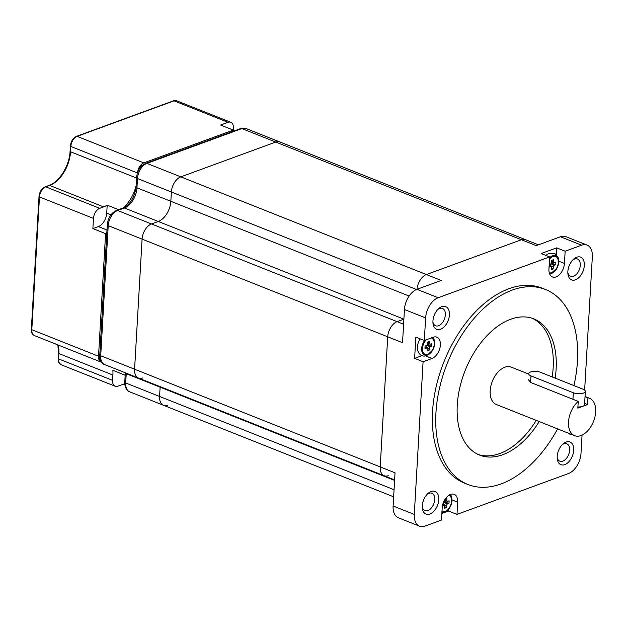 <?xml version="1.0" encoding="UTF-8"?>
<svg xmlns="http://www.w3.org/2000/svg" width="627" height="627" viewBox="0 0 627 627"><rect width="100%" height="100%" fill="white"/><g stroke="black" fill="none" stroke-linecap="round" stroke-linejoin="round"><path stroke-width="0.94" d="M538.436 244.828L279.861 141.976A12.94 7.885 111.7 0 0 275.77 142.055L180.788 176.853A12.94 7.885 111.7 0 0 171.375 191.995L170.834 201.291A17.25 10.518 -68.3 0 1 158.286 221.48L151.499 223.972A12.94 7.885 111.7 0 0 142.086 239.114L134.586 369.225A12.94 7.885 111.7 0 0 138.528 378.05A12.94 7.885 111.7 0 0 142.619 377.979M394.595 480.423L160.12 387.165A17.25 10.518 -68.3 0 0 160.144 386.647A17.25 10.518 -68.3 0 1 160.12 387.165L159.579 396.46A12.94 7.885 111.7 0 0 163.522 405.285A12.94 7.885 111.7 0 0 167.621 405.214M584.646 390.119L592.335 256.858A17.25 10.518 111.7 0 0 587.076 245.086L565.899 236.669A17.25 10.518 111.7 0 0 560.444 236.763L536.218 245.643L521.39 239.741A12.94 7.885 111.7 0 1 525.489 239.671A12.94 7.885 111.7 0 0 521.39 239.741L426.407 274.548A12.94 7.885 111.7 0 0 417.018 289.306A12.94 7.885 111.7 0 1 426.407 274.548L180.788 176.853A12.94 7.885 111.7 0 0 171.375 191.995L170.834 201.291A17.25 10.518 -68.3 0 1 158.286 221.48L151.499 223.972A12.94 7.885 111.7 0 0 142.086 239.114L134.586 369.225A12.94 7.885 111.7 0 0 138.528 378.05L104.654 364.577C100.438 363.793 99.168 355.086 99.779 354.874A2.876 1.089 3.3 0 0 100.712 355.752A12.94 7.885 111.7 0 0 104.654 364.577M403.6 324.237L397.126 321.659L403.89 319.182L397.126 321.659A12.94 7.885 111.7 0 0 387.713 336.809L380.213 466.919A12.94 7.885 111.7 0 0 384.147 475.744A12.94 7.885 111.7 0 0 388.246 475.674M445.452 512.141L448.517 511.013L456.989 514.383L457.694 502.172A11.498 7.015 111.7 0 0 454.191 494.327A11.498 7.015 111.7 0 0 442.184 507.854L441.479 520.065L425.004 526.1A17.25 10.518 111.7 0 1 419.549 526.194L398.372 517.777A17.25 10.518 111.7 0 1 393.113 506.013L395.034 472.813L380.213 466.919A12.94 7.885 111.7 0 0 384.147 475.744L138.528 378.05M448.517 511.013L448.611 509.367M441.863 513.45L442.49 513.223M564.441 263.434L565.146 251.223L556.674 247.853L541.164 253.535L549.636 256.905L548.931 269.116A11.498 7.015 111.7 0 0 552.434 276.962A11.498 7.015 111.7 0 0 564.441 263.434L558.751 261.177M556.29 254.499L556.674 247.853M414.627 358.378L423.092 361.748L432.011 358.479A11.498 7.015 111.7 0 0 439.989 347.726A11.498 7.015 111.7 0 0 436.878 337.169A11.498 7.015 111.7 0 0 433.233 337.232L424.322 340.5L415.85 337.138L414.627 358.378L421.924 355.705M584.646 403.427L587.538 404.572L577.843 408.13L578.235 401.39A20.127 12.266 111.7 0 0 568.509 421.947A20.127 12.266 111.7 0 0 574.645 435.671A20.127 12.266 111.7 0 0 595.65 412.002A20.127 12.266 111.7 0 0 589.521 398.27A20.127 12.266 111.7 0 0 587.93 397.832L585.038 396.687M528.302 379.547L530.591 382.439L578.235 401.39M587.538 404.572L587.93 397.832M528.624 374.053L511.17 367.116A20.127 12.266 111.7 0 0 490.165 390.786A20.127 12.266 111.7 0 0 496.302 404.509L574.645 435.671M478.142 454.473A73.312 44.697 111.7 0 0 536.234 420.396M552.199 376.937A73.312 44.697 111.7 0 0 553.171 367.704A73.312 44.697 111.7 0 0 532.292 318.328M555.161 378.12A73.312 44.697 111.7 0 0 556.133 368.88A73.312 44.697 111.7 0 0 533.796 318.869A73.312 44.697 111.7 0 0 457.271 405.097A73.312 44.697 111.7 0 0 479.608 455.108A73.312 44.697 111.7 0 0 539.196 421.571M573.932 385.581A104.928 63.978 111.7 0 0 577.459 361.066A104.928 63.978 111.7 0 0 545.482 289.486A104.928 63.978 111.7 0 0 435.945 412.911A104.928 63.978 111.7 0 0 467.922 484.491A104.928 63.978 111.7 0 0 557.607 428.892M545.482 289.486L542.096 288.138A104.928 63.978 111.7 0 0 432.559 411.563A104.928 63.978 111.7 0 0 464.529 483.143L467.922 484.491M584.34 265.503A12.219 7.446 -68.3 0 1 576.252 279.462A12.219 7.446 -68.3 0 1 567.89 273.662A12.219 7.446 -68.3 0 1 567.858 271.538A12.219 7.446 -68.3 0 1 573.666 259.147A12.219 7.446 -68.3 0 1 584.34 265.503M567.835 272.533A9.342 5.698 111.7 0 0 570.531 276.358A9.342 5.698 111.7 0 0 580.281 265.37A9.342 5.698 111.7 0 0 577.436 258.998A9.342 5.698 111.7 0 0 572.851 259.931M449.418 314.934A12.219 7.446 -68.3 0 1 441.33 328.893A12.219 7.446 -68.3 0 1 432.967 323.085A12.219 7.446 -68.3 0 1 432.943 320.969A12.219 7.446 -68.3 0 1 438.743 308.578A12.219 7.446 -68.3 0 1 449.418 314.934M432.92 321.964A9.342 5.698 111.7 0 0 435.608 325.789A9.342 5.698 111.7 0 0 445.366 314.801A9.342 5.698 111.7 0 0 442.513 308.429A9.342 5.698 111.7 0 0 437.928 309.354M438.759 499.75A12.219 7.446 -68.3 0 1 430.671 513.709A12.219 7.446 -68.3 0 1 422.316 507.901A12.219 7.446 -68.3 0 1 422.284 505.785A12.219 7.446 -68.3 0 1 428.084 493.394A12.219 7.446 -68.3 0 1 438.759 499.75M422.261 506.781A9.342 5.698 111.7 0 0 424.957 510.605A9.342 5.698 111.7 0 0 434.707 499.617A9.342 5.698 111.7 0 0 431.862 493.245A9.342 5.698 111.7 0 0 427.277 494.17M573.681 450.319A12.219 7.446 -68.3 0 1 565.593 464.278A12.219 7.446 -68.3 0 1 557.238 458.478A12.219 7.446 -68.3 0 1 557.207 456.354A12.219 7.446 -68.3 0 1 563.007 443.963A12.219 7.446 -68.3 0 1 573.681 450.319M557.184 457.349A9.342 5.698 111.7 0 0 559.872 461.174A9.342 5.698 111.7 0 0 569.629 450.186A9.342 5.698 111.7 0 0 566.777 443.814A9.342 5.698 111.7 0 0 562.2 444.739M456.989 514.383L568.454 473.55A17.25 10.518 111.7 0 0 581.002 453.352L582.052 435.122M568.266 433.132A11.498 7.015 111.7 0 0 569.747 434.111A11.498 7.015 111.7 0 0 571.503 434.425M587.076 245.086A17.25 10.518 111.7 0 0 581.621 245.188L565.146 251.223M549.636 256.905L438.171 297.739A17.25 10.518 111.7 0 0 425.623 317.928L424.322 340.5M423.092 361.748L414.29 514.43A17.25 10.518 111.7 0 0 419.549 526.194M245.988 128.504A12.94 7.885 111.7 0 0 241.897 128.574A2.876 1.999 -110.1 0 0 240.752 128.535L245.988 128.504L279.861 141.976A12.94 7.885 111.7 0 0 275.77 142.055L521.39 239.741L426.407 274.548L441.228 280.441L416.994 289.313A17.25 10.518 111.7 0 0 404.446 309.511L402.534 342.703L387.713 336.809L380.213 466.919L100.712 355.752L108.212 225.642A2.876 1.089 3.3 0 1 107.28 224.764L99.779 354.874M240.752 128.535L145.762 163.333A2.876 1.999 -110.1 0 1 146.906 163.373L180.788 176.853L275.77 142.055L241.897 128.574L146.906 163.373A12.94 7.885 111.7 0 0 137.493 178.523L136.96 187.818A17.25 10.518 -68.3 0 1 124.405 208.007L117.625 210.492L397.126 321.659A12.94 7.885 111.7 0 0 387.713 336.809L108.212 225.642A12.94 7.885 111.7 0 1 117.625 210.492A2.876 1.999 -110.1 0 0 116.481 210.453C111.112 213.07 108.048 217.843 107.28 224.764M125.306 372.799L125.306 372.814A2.876 1.089 3.3 0 0 126.239 373.692L160.12 387.165L159.579 396.46A12.94 7.885 111.7 0 0 163.522 405.285L129.648 391.812C125.431 391.021 124.162 382.313 124.773 382.109A2.876 1.089 3.3 0 0 125.706 382.987A12.94 7.885 111.7 0 0 129.648 391.812M577.914 406.994A7.187 2.727 3.3 0 0 582.695 406.351A7.187 2.727 3.3 0 0 584.576 404.658L585.344 391.381A7.187 2.727 3.3 0 0 583.008 389.195L540.662 372.352A7.187 2.727 3.3 0 0 532.997 371.474A7.187 2.727 3.3 0 0 528.639 373.708A7.187 2.727 3.3 0 0 530.967 375.902L573.321 392.745A7.187 2.727 3.3 0 0 583.455 393.074A7.187 2.727 3.3 0 0 585.344 391.381M428.609 343.612A5.032 3.064 -68.3 0 1 428.39 345.046L427.073 345.524A1.434 0.878 111.7 0 0 426.031 347.209L425.992 347.867M429.103 350.274A5.032 3.064 -68.3 0 1 428.123 350.822A5.032 3.064 -68.3 0 1 427.167 350.979L427.269 349.184A1.434 0.878 111.7 0 0 426.83 348.204A1.434 0.878 111.7 0 0 426.376 348.212L425.059 348.69A5.032 3.064 -68.3 0 1 425.216 346.033L426.525 345.555A1.434 0.878 111.7 0 0 427.575 343.87L427.677 342.076A5.032 3.064 -68.3 0 1 429.613 341.362L429.511 343.165A1.434 0.878 111.7 0 0 429.95 344.145A1.434 0.878 111.7 0 0 430.404 344.137L431.721 343.651A5.032 3.064 -68.3 0 1 431.564 346.308L430.255 346.794A1.434 0.878 111.7 0 0 429.205 348.471L429.103 350.274L427.246 349.537M431.564 346.308L428.39 345.046M432.434 337.53A9.617 5.862 -68.3 0 1 434.166 346.59A9.617 5.862 -68.3 0 1 432.873 349.842L426.666 355.689C422.261 356.951 419.259 355.125 417.645 350.211A10.063 6.137 -68.3 0 1 420.262 338.886M552.669 262.031A5.032 3.064 -68.3 0 1 552.45 263.465L551.133 263.943A1.434 0.878 111.7 0 0 550.091 265.629L550.051 266.287M549.174 264.915A5.032 3.064 -68.3 0 1 549.276 264.453L550.584 263.975A1.434 0.878 111.7 0 0 551.635 262.29L551.736 260.495A5.032 3.064 -68.3 0 1 553.672 259.782L553.57 261.584A1.434 0.878 111.7 0 0 554.009 262.564A1.434 0.878 111.7 0 0 554.464 262.556L555.781 262.07A5.032 3.064 -68.3 0 1 555.624 264.727L554.315 265.213A1.434 0.878 111.7 0 0 553.265 266.89L553.163 268.693L551.305 267.956M553.163 268.693A5.032 3.064 -68.3 0 1 552.183 269.242A5.032 3.064 -68.3 0 1 551.227 269.398L551.329 267.604A1.434 0.878 111.7 0 0 550.89 266.624A1.434 0.878 111.7 0 0 550.435 266.632L549.119 267.11A5.032 3.064 -68.3 0 1 549.072 266.71M555.624 264.727L552.45 263.465M545.937 255.432A10.063 6.137 -68.3 0 1 547.41 254.28L549.346 253.324L554.926 253.512L558.093 257.336L558.234 265.002A9.617 5.862 -68.3 0 1 556.933 268.262A9.617 5.862 -68.3 0 1 551.713 273.388A9.617 5.862 -68.3 0 1 549.511 273.662M445.922 500.761A5.032 3.064 -68.3 0 1 445.703 502.196L444.394 502.682A1.434 0.878 111.7 0 0 443.344 504.359L443.305 505.025M445.139 499.123A5.032 3.064 -68.3 0 1 446.933 498.52L446.824 500.315A1.434 0.878 111.7 0 0 447.263 501.294A1.434 0.878 111.7 0 0 447.717 501.286L449.034 500.808A5.032 3.064 -68.3 0 1 448.877 503.465L447.568 503.943A1.434 0.878 111.7 0 0 446.518 505.628L446.416 507.423L444.559 506.687M443.226 502.932L443.845 502.705A1.434 0.878 111.7 0 0 444.888 501.028L444.982 499.358M446.416 507.423A5.032 3.064 -68.3 0 1 445.436 507.972A5.032 3.064 -68.3 0 1 444.48 508.136L444.582 506.334A1.434 0.878 111.7 0 0 444.143 505.354A1.434 0.878 111.7 0 0 443.689 505.362L442.435 505.824M448.877 503.465L445.703 502.196M100.923 361.081A4.311 2.626 -68.3 0 1 100.9 361.074A4.311 2.626 -68.3 0 1 99.583 358.127A4.311 2.626 -68.3 0 1 99.795 356.865M138.935 169.705A4.311 2.626 -68.3 0 1 142.815 165.026M125.173 375.22L112.852 370.314A28.748 17.525 -68.3 0 1 112.899 375.056L112.594 380.362A8.621 5.259 111.7 0 0 115.219 386.248A8.621 5.259 111.7 0 0 117.947 386.201L124.765 383.7M233.283 130.087L233.393 128.159A8.621 5.259 111.7 0 0 230.767 122.281A8.621 5.259 111.7 0 0 228.04 122.328L220.618 125.047L233.322 130.095L143.818 162.887A8.621 5.259 111.7 0 0 137.556 172.762M92.882 228.581L98.361 226.574A11.498 7.015 111.7 0 0 106.731 213.109L107.186 205.154A28.748 17.525 -68.3 0 1 103.62 206.902L99.74 208.321A8.621 5.259 111.7 0 0 93.462 218.415L92.882 228.581L105.587 233.636L98.517 356.238A8.621 5.259 111.7 0 0 101.143 362.124A8.621 5.259 111.7 0 0 101.684 362.281M122.774 208.14A28.748 17.525 111.7 0 0 136.09 185.78M106.794 233.189L105.587 233.636M125.22 372.759A28.748 17.525 -68.3 0 1 125.29 373.159M233.252 131.278L233.322 130.095M107.186 205.154L118.574 209.684M394.054 489.718L125.706 382.987L126.239 373.692A17.25 10.518 -68.3 0 0 126.262 373.175M403.89 319.167L124.405 208.007A2.876 1.999 -110.1 0 0 123.268 207.96L116.481 210.453M409.11 296.062L136.96 187.818A2.876 1.089 -176.7 0 1 136.028 186.94C134.546 197.489 130.291 204.496 123.268 207.96M416.524 289.502L137.493 178.523A2.876 1.089 -176.7 0 1 136.561 177.645L136.028 186.94M452.004 499.907L457.694 502.172M425.709 355.971L432.011 358.479M414.29 514.43L393.113 506.013M425.623 317.928L404.446 309.511M438.171 297.739L416.994 289.313M581.621 245.188L560.444 236.763M573.321 392.745L572.945 399.281M530.967 375.902L530.591 382.439M426.336 339.763A8.731 5.322 111.7 0 0 422.543 350.015A8.731 5.322 111.7 0 0 427.927 354.239A8.731 5.322 111.7 0 0 434.041 345.806A8.731 5.322 111.7 0 0 431.29 337.953M433.194 337.248L434.033 338.917L434.166 346.59L432.873 349.842A9.617 5.862 -68.3 0 1 427.653 354.968A9.617 5.862 -68.3 0 1 421.846 351.12A9.617 5.862 -68.3 0 1 424.722 340.359M429.511 343.165L427.661 342.428M426.376 348.212L424.988 347.656M429.205 348.471L426.031 347.209M430.255 346.794L427.073 345.524M549.221 272.706A8.731 5.322 111.7 0 0 551.987 272.659A8.731 5.322 111.7 0 0 558.336 262.439A8.731 5.322 111.7 0 0 552.912 256.529A8.731 5.322 111.7 0 0 549.503 259.163M549.581 257.83A9.617 5.862 -68.3 0 1 552.74 255.62A9.617 5.862 -68.3 0 1 558.234 265.002L556.933 268.262L549.816 274.383M553.57 261.584L551.721 260.848M550.435 266.632L549.103 266.099M553.265 266.89L550.091 265.629M554.315 265.213L551.133 263.943M441.996 511.201A8.731 5.322 111.7 0 0 445.241 511.389A8.731 5.322 111.7 0 0 451.299 503.222A8.731 5.322 111.7 0 0 448.924 495.212M449.794 494.711A9.617 5.862 -68.3 0 1 451.487 503.74A9.617 5.862 -68.3 0 1 450.186 506.992A9.617 5.862 -68.3 0 1 444.966 512.118A9.617 5.862 -68.3 0 1 441.933 512.181M446.824 500.315L444.974 499.578M443.689 505.362L442.623 504.939M446.518 505.628L443.344 504.359M447.568 503.943L444.394 502.682M112.899 375.056L58.907 353.573L58.593 358.887L112.594 380.362M228.04 122.328L174.047 100.853L77.121 136.357L143.818 162.887M103.62 206.902L49.619 185.42L45.747 186.846L99.74 208.321M93.462 218.415L39.47 196.941L31.812 329.708L98.517 356.238M58.295 345.077A28.748 17.525 -68.3 0 1 58.907 353.573A1.434 0.549 -176.7 0 1 58.436 353.142L57.896 344.921M137.493 172.966L70.843 146.459L70.537 151.765A28.748 17.525 -68.3 0 1 49.619 185.42A1.434 1.003 69.9 0 0 49.055 185.404L45.175 186.822A1.434 1.003 69.9 0 1 45.747 186.846A8.621 5.259 111.7 0 0 39.47 196.941A1.434 0.549 -176.7 0 1 39.007 196.502C39.556 191.784 41.617 188.555 45.175 186.822M136.537 178.021L70.537 151.765A1.434 0.549 3.3 0 1 70.075 151.326C69.566 165.599 59.189 182.128 49.055 185.404M106.731 213.109L110.971 214.802M98.361 226.574L106.974 229.999M173.475 100.829L176.775 100.806A8.621 5.259 111.7 0 0 174.047 100.853A1.434 1.003 69.9 0 0 173.475 100.829L76.549 136.341A1.434 1.003 69.9 0 1 77.121 136.357A8.621 5.259 111.7 0 0 70.843 146.459A1.434 0.549 3.3 0 1 70.381 146.02L70.075 151.326M31.812 329.708A8.621 5.259 111.7 0 0 34.446 335.594C32.251 334.544 31.225 332.435 31.35 329.269A1.434 0.549 -176.7 0 0 31.812 329.708M58.436 353.142L58.131 358.448A1.434 0.549 -176.7 0 0 58.593 358.887A8.621 5.259 111.7 0 0 61.227 364.773L115.219 386.248M393.646 496.811L163.522 405.285M394.618 479.914L384.147 475.744M589.521 398.27L585.046 396.491M145.762 163.333C140.393 165.951 137.329 170.724 136.561 177.645M125.306 372.814L124.773 382.109M429.95 344.145L427.614 343.212M426.83 348.204L424.996 347.476M554.009 262.564L551.674 261.631M550.89 266.624L549.119 265.919M450.515 494.405L451.354 496.067L451.487 503.74L450.186 506.992L443.979 512.839L441.87 513.286M447.263 501.294L444.927 500.362M444.143 505.354L442.662 504.766M176.775 100.806L230.767 122.281M101.143 362.124L34.446 335.594M39.007 196.502L31.35 329.269M70.381 146.02C70.929 141.302 72.991 138.073 76.549 136.341M58.131 358.448C58.891 360.776 56.406 360.635 61.227 364.773"/></g></svg>
